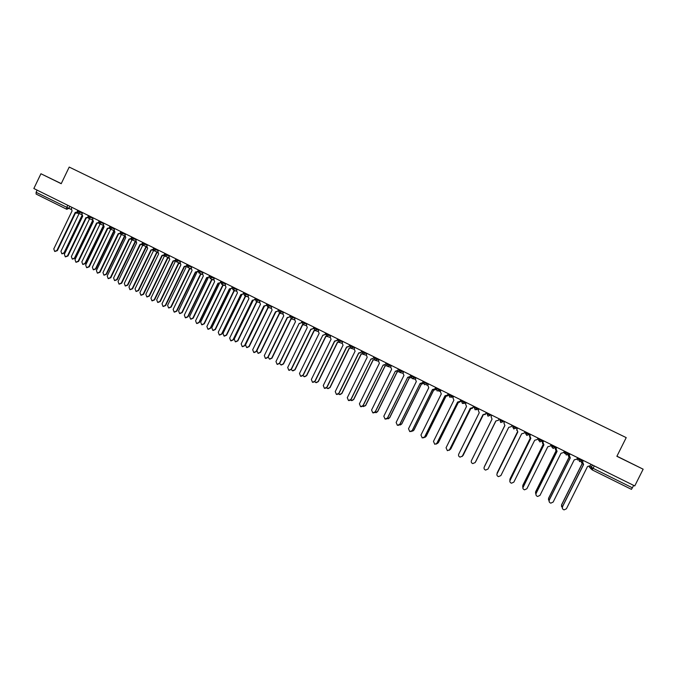 <?xml version="1.0" encoding="UTF-8"?>
<svg xmlns="http://www.w3.org/2000/svg" width="677" height="677" viewBox="0 0 677 677"><rect width="100%" height="100%" fill="white"/><g stroke="black" fill="none" stroke-linecap="round" stroke-linejoin="round"><path stroke-width="1.02" d="M61.26 183.602L40.933 173.752L33.85 188.511L634.755 485.934L643.15 469.195L616.925 456.188M40.933 173.752L61.218 183.704L69.206 167.075L626.217 437.621L616.874 456.306L643.15 469.195M66.879 209.32L36.126 194.071L36.101 192.285L71.144 209.464M37.133 190.135L36.101 192.285M633.697 485.409L631.429 489.353L592.104 469.846L593.069 468.315L632.479 487.846M619.066 457.322L635.779 465.522L619.066 457.322M61.252 183.636L52.019 179.143L61.235 183.67M583.329 460.478L582.592 461.968L583.608 464.515L562.485 506.794C562.012 508.3 562.545 509.332 564.085 509.874L566.404 508.782L587.543 466.47L590.209 465.742L590.953 464.253M562.452 508.571L562.426 506.675L583.515 464.473M583.015 464.134L582.508 461.892L583.236 460.436M581.171 461.604L582.355 463.415L561.605 504.957L562.274 507.589M561.572 506.701L561.546 504.839L582.262 463.373M581.771 463.043L581.094 461.629M570.034 453.895L569.298 455.376L570.305 457.923L549.259 500.091C548.785 501.572 549.301 502.596 550.816 503.155L553.151 502.063L574.214 459.861L576.872 459.133L577.608 457.644M549.157 501.691L549.216 499.973L570.22 457.88M569.653 457.483L569.23 455.316L569.958 453.861M556.807 447.353L556.071 448.826L557.078 451.364L536.108 493.423C535.625 494.887 536.133 495.902 537.631 496.469L539.975 495.386L560.971 453.294L563.602 452.558L564.347 451.077M535.947 494.811L536.074 493.313L557.01 451.331M556.342 450.831L556.02 448.775L556.748 447.319M568.155 454.817L569.23 456.916M569.264 456.983L548.607 498.374L549.055 500.802M548.514 499.948L548.565 498.264L569.205 456.899M568.646 456.51L568.071 454.876M555.859 446.879L555.301 448.005L556.012 450.357M556.206 450.67L535.685 491.824L535.913 494.015M535.524 493.194L535.659 491.722L556.155 450.603M555.572 449.977L555.301 448.005M543.656 440.845L542.92 442.318L543.919 444.84L523.025 486.788C522.551 488.244 523.05 489.251 524.514 489.818L526.875 488.743L547.786 446.761L550.418 446.025L551.154 444.552M522.822 487.914L543.868 444.814M543.081 444.171L542.886 442.267L543.614 440.82M529.846 437.427L529.829 435.802L530.836 438.357L510.018 480.196C509.544 481.626 510.026 482.633 511.473 483.209L513.843 482.134L534.686 440.262L537.301 439.525L538.029 438.061M509.806 481.008L530.802 438.341M530.582 434.372L529.846 435.836L530.548 434.355M517.575 427.932L516.847 429.396L517.829 431.909L497.079 473.638C496.613 475.059 497.087 476.058 498.509 476.633L500.887 475.567L521.654 433.805L524.26 433.068L524.988 431.604M496.918 474.086L517.812 431.901M516.847 429.396L517.558 427.923M542.946 440.49L542.387 441.607L542.844 443.773M543.233 444.357L522.83 485.316L522.872 487.203M522.636 486.424L543.191 444.315M542.539 443.435L542.387 441.607M542.895 440.465L542.353 441.565M530.091 434.126L529.719 437.105L529.541 435.243M530.345 438.053L510.052 478.834L509.942 480.365M509.84 479.638L530.311 438.027M530.066 434.109L529.516 435.209M517.313 427.805L516.661 430.233M497.18 472.842L517.524 431.74L497.138 473.477M517.296 427.796L516.763 428.922M504.06 422.6L504.644 421.534L503.916 422.99L504.89 425.494L484.216 467.113C483.75 468.518 484.216 469.516 485.612 470.092L488.007 469.034L508.698 427.382L511.287 426.645L512.015 425.181M484.182 467.189L504.89 425.494M484.656 466.064L504.822 425.461L484.52 466.487M491.781 415.17L491.062 416.626L492.027 419.114L471.429 460.631C470.964 462.027 471.42 463.009 472.8 463.593L475.195 462.535L495.809 420.992L475.136 462.645M495.809 420.992L498.39 420.256L499.11 418.792L498.247 420.493M475.474 461.985L495.902 421.035L475.762 461.596M478.994 408.84L478.275 410.287L479.231 412.775L458.71 454.182C458.244 455.562 458.693 456.543 460.055 457.127L462.45 456.078L482.997 414.637L485.561 413.901L484.757 414.705M486.298 412.454L485.587 413.884L486.281 412.445M483.023 414.646L462.163 456.501M462.526 455.968L483.31 414.781M484.96 414.578L486.56 412.581M486.577 412.589L485.223 414.476M483.336 414.789L463.017 455.562M466.275 402.544L465.556 403.991L466.512 406.462L446.058 447.768L447.379 450.696L449.773 449.655L470.253 408.324L472.851 407.571L471.531 408.544M473.553 406.141L472.851 407.571M470.287 408.341L449.24 450.323M473.519 406.132L472.8 407.579M449.672 449.841L450.84 448.834L470.803 408.527M471.869 408.451L474.018 406.378M474.052 406.386L472.216 408.426M470.845 408.536L450.307 449.494M453.624 396.282L452.913 397.729L453.861 400.192L433.475 441.387L434.769 444.307L437.173 443.266L457.584 402.036L460.174 401.3L458.566 402.282M460.885 399.87L460.174 401.3M457.627 402.062L436.403 444.104M460.834 399.845L460.115 401.3M441.049 390.054L440.329 391.501L441.277 393.955L420.959 435.04L422.236 437.943L424.64 436.91L444.975 395.791L447.573 395.055L445.788 396.037M448.276 393.633L447.573 395.055M445.043 395.817L424.741 436.868L423.65 437.858M448.216 393.599L447.497 395.046M428.533 383.859L427.822 385.298L428.761 387.743L408.51 428.727L409.771 431.621L412.175 430.589L432.442 389.571L435.04 388.843L433.136 389.808M435.743 387.43L435.04 388.843M432.518 389.613L412.285 430.555L411.007 431.613M435.666 387.388L434.956 388.835M416.093 377.707L415.382 379.137L416.313 381.574L396.138 422.456L397.374 425.334L399.777 424.301L420.095 383.453L399.904 424.276L398.457 425.368M423.269 381.253L422.575 382.674L420.595 383.614M420.095 383.453L422.575 382.674M423.184 381.21L422.473 382.649M403.72 371.58L403.01 373.01L403.932 375.439L383.825 416.211L385.052 419.08L387.447 418.047L407.698 377.301L387.591 418.031L386 419.139M410.871 375.117L410.177 376.53L408.138 377.453M407.698 377.301L410.177 376.53M410.77 375.066L410.059 376.505M391.408 365.487L390.705 366.917L391.619 369.337L371.58 410.008L372.79 412.86L375.185 411.836L395.36 371.191L375.337 411.819L373.636 412.936M398.541 369.016L397.848 370.421L395.766 371.334M395.36 371.191L397.848 370.421M398.423 368.957L397.721 370.387M436.936 443.638L438.442 442.555L458.38 402.282M459.023 402.231L460.995 401.3L461.545 400.2M461.587 400.225L459.471 402.273M458.439 402.282L437.68 443.376M424.344 437.41L426.121 436.31L446.033 396.045M446.355 396.003L448.597 395.156L449.139 394.056L448.792 394.767L450.307 395.554L452.033 396.367L453.582 396.257M448.597 395.156L446.913 396.13M446.118 396.037L426.214 436.267L425.148 437.24M433.822 389.791L436.09 389.317M411.811 431.181L413.867 430.098L433.771 389.8M436.09 389.436L434.473 390.003M433.864 389.817L413.969 430.064L412.708 431.105M399.371 424.953L401.673 423.92L421.526 383.698L423.59 383.495M423.607 383.58L422.135 383.918M421.61 383.741L401.791 423.895L400.369 424.97M387.024 418.724L389.546 417.777L409.331 377.656L411.201 377.588M411.227 377.673L409.881 377.859M409.433 377.707L389.681 417.76L388.116 418.843M374.77 412.521L377.478 411.658L397.204 371.639L398.905 371.673M398.948 371.749L397.712 371.842M397.314 371.698L377.631 411.65L375.955 412.75M379.171 359.428L378.468 360.849L379.374 363.261L359.411 403.83L360.596 406.674L362.99 405.65L383.097 365.106L363.151 405.65L361.357 406.759M386.271 362.94L385.585 364.344L383.47 365.241M383.097 365.106L385.585 364.344M386.144 362.88L385.441 364.311M362.61 406.327L365.487 405.582L385.137 365.665L386.694 365.758M386.745 365.834L385.619 365.851M385.264 365.724L365.639 405.582L363.287 406.581M366.993 353.402L366.291 354.824L367.196 357.228L347.293 397.695L348.469 400.513L350.864 399.498L370.894 359.064L351.041 399.506L349.163 400.615M374.076 356.906L373.382 358.302L371.241 359.191M370.894 359.064L373.382 358.302M373.932 356.838L373.23 358.26M350.525 400.158L351.194 400.539L353.546 399.532L373.137 359.715L374.567 359.851M374.635 359.927L373.594 359.893M373.272 359.783L353.716 399.54L351.871 400.632M354.883 347.411L354.189 348.824L355.078 351.219L335.25 391.585L336.401 394.395L338.796 393.379L358.649 352.988L361.256 352.294L359.089 353.166M361.941 350.898L361.256 352.294M358.802 353.064L338.982 393.388L337.036 394.496M361.78 350.821L361.086 352.243M338.525 394.006L339.321 394.513L341.673 393.523L361.196 353.8L362.533 353.961M362.618 354.029L361.636 353.969M361.349 353.868L341.86 393.532L339.947 394.615M342.841 341.445L342.147 342.858L343.027 345.245L323.267 385.509L324.41 388.31L326.796 387.295L346.573 347.005L349.188 346.319L347.005 347.183M349.874 344.923L349.188 346.319M346.751 347.089L326.999 387.312L324.994 388.412M349.704 344.838L349.01 346.26M326.593 387.87L327.516 388.53L329.868 387.532L349.324 347.91L350.593 348.088M350.297 345.135L349.958 345.829L350.737 348.164L349.747 348.08M349.493 347.995L330.063 387.549L328.091 388.632M330.858 335.513L330.164 336.926L331.045 339.304L311.352 379.467L312.478 382.251L314.856 381.244L334.573 341.056L337.18 340.37L334.988 341.225M337.865 338.982L337.18 340.37M334.76 341.14L315.076 381.269L313.019 382.353M337.688 338.898L336.994 340.311M314.746 381.743L315.778 382.573L318.122 381.583L337.51 342.054L338.771 342.232L337.891 339.871L342.587 341.953M338.957 342.3L337.925 342.223M337.688 342.139L318.325 381.608L316.311 382.674M318.943 329.614L318.249 331.028L319.129 333.397L299.496 373.459L300.605 376.234L302.983 375.227L322.827 335.225L303.211 375.253L301.113 376.336M325.925 333.076L325.248 334.463L323.039 335.301M322.827 335.225L325.248 334.463M325.73 332.974L325.045 334.387M302.974 375.625L304.091 376.649L306.436 375.659L325.764 336.232L327.076 336.393M327.27 336.461L326.162 336.401M325.95 336.325L306.656 375.693L304.591 376.75M307.087 323.75L306.402 325.155L307.265 327.516L287.7 367.476L288.8 370.243L291.178 369.236L310.76 329.242L313.366 328.582L311.166 329.411M314.043 327.194L313.366 328.582M310.963 329.344L291.415 369.278L289.282 370.344M313.84 327.093L313.155 328.497M291.279 369.507L292.472 370.759L294.808 369.769L314.077 330.435L315.423 330.588M315.634 330.664L314.466 330.604M314.28 330.537L295.045 369.803L292.946 370.861M295.299 317.911L294.613 319.316L295.477 321.668L275.971 361.535L277.062 364.285L279.423 363.287L299.132 323.479L279.677 363.321L277.511 364.387M302.23 321.347L301.561 322.726L299.319 323.547M299.132 323.479L301.561 322.726M302.018 321.236L301.333 322.641M279.423 363.287L280.913 364.895L283.248 363.913L302.45 324.672L303.829 324.808M304.049 324.884L302.814 324.833M302.661 324.774L283.494 363.955L281.361 364.996M283.57 312.105L282.884 313.502L283.739 315.854L264.309 355.62L265.376 358.361L267.745 357.363L287.192 317.564L289.807 316.904L287.547 317.716M290.484 315.533L289.807 316.904M287.429 317.674L268.007 357.405L265.816 358.455M290.255 315.414L289.57 316.819M268.168 357.075L269.421 359.064L271.739 358.082L290.882 318.943L292.286 319.062M292.515 319.146L291.228 319.087M291.11 319.045L272.002 358.133L269.844 359.165M271.9 306.334L271.223 307.73L272.069 310.066L252.699 349.73L253.765 352.463L256.118 351.465L275.505 311.767L277.866 311.022L275.844 311.911L256.938 350.584L257.979 353.267L260.298 352.285L279.373 313.239L280.794 313.341M278.789 309.744L278.12 311.115M275.751 311.885L256.397 351.524L254.18 352.556M278.552 309.626L277.866 311.022M281.04 313.434L279.703 313.383M279.618 313.349L260.569 352.336L258.386 353.36M260.298 300.588L259.621 301.984L260.467 304.312L241.156 343.882L242.205 346.599L244.558 345.6L263.878 306.004L266.493 305.361L264.199 306.148M267.161 303.99L266.493 305.361M264.14 306.122L244.846 345.668L242.603 346.692M266.907 303.863L266.23 305.259M264.402 306.224L245.565 344.821L246.597 347.496L248.916 346.514L267.931 307.561L269.361 307.663M269.624 307.756L268.244 307.705M268.177 307.68L249.195 346.573L246.995 347.589M248.755 294.876L248.078 296.264L248.916 298.582L229.672 338.06L230.705 340.768L233.057 339.769L252.318 300.266L254.933 299.632L252.623 300.402M255.288 298.955L254.933 299.632M252.589 300.393L233.353 339.837L231.094 340.861M255.331 298.134L254.654 299.522M253.054 300.554L234.259 339.092L235.283 341.75L237.593 340.776L256.541 301.917L257.988 302.001M258.259 302.111L256.845 302.052M256.803 302.035L237.881 340.844L235.664 341.843M237.272 289.197L236.595 290.577L237.432 292.887L218.248 332.263L219.272 334.963L221.616 333.973L240.809 294.563L243.424 293.936L241.105 294.698L221.921 334.04L219.653 335.056M243.813 292.43L243.136 293.818M241.765 294.893L223.012 333.389L224.019 336.046L226.321 335.064L245.209 296.306L246.665 296.382M246.953 296.492L245.506 296.433L226.626 335.14L224.383 336.13M225.847 283.536L225.179 284.915L226 287.226L206.883 326.509L207.898 329.191L210.234 328.201L229.368 288.893L231.983 288.267L229.647 289.02M229.664 289.028L210.555 328.277L208.262 329.284M232.355 286.76L231.686 288.14M230.552 289.231L211.816 327.719L212.815 330.359L215.108 329.386L233.946 290.721L235.41 290.788M235.698 290.898L234.217 290.839M234.225 290.848L215.421 329.462L213.17 330.452M214.482 277.917L213.814 279.288L214.634 281.59L195.585 320.771L196.584 323.445L198.911 322.464L217.977 283.248L220.6 282.622L218.4 283.426M218.29 283.384L199.241 322.548L196.939 323.538M220.956 281.116L220.287 282.495M219.416 283.553L200.68 322.074L201.67 324.706L203.963 323.733L222.733 285.161L224.197 285.22M224.502 285.339L223.139 285.33M223.029 285.296L204.285 323.818L202.017 324.799M203.176 272.323L202.508 273.694L203.328 275.979L184.339 315.067L185.329 317.733L187.647 316.751L206.654 277.629L209.235 277.003M209.235 277.088L207.086 277.815M206.976 277.773L187.986 316.836L185.676 317.826M209.616 275.505L208.948 276.885M208.152 277.934L189.602 316.464L190.584 319.087L192.869 318.114L211.571 279.626L213.052 279.686M213.365 279.813L211.994 279.813M211.884 279.77L193.199 318.198L190.922 319.172M191.929 266.755L191.269 268.126L192.073 270.402L173.151 309.397L174.124 312.055L176.443 311.065L195.391 272.044L197.912 271.392M197.921 271.587L195.831 272.239M195.721 272.196L176.799 311.166L174.463 312.139M198.336 269.928L197.676 271.299M196.914 272.349L178.584 310.878L179.549 313.485L181.825 312.52L200.477 274.126L201.958 274.177M202.279 274.303L200.908 274.312M200.798 274.27L182.172 312.613L179.879 313.578M180.742 261.212L180.082 262.583L180.886 264.859L162.015 303.753L162.988 306.402L165.29 305.42L184.178 266.493L186.649 265.824M186.674 266.095L184.482 266.62M184.516 266.645L165.662 305.522L163.301 306.486M186.784 265.054L186.454 265.739M185.76 266.78L186.183 267.043L167.617 305.319L168.573 307.925L170.841 306.96L189.433 268.651L190.914 268.693M191.092 268.904L189.873 268.845M189.763 268.803L171.196 307.053L168.886 308.01M169.614 255.703L168.954 257.065L169.749 259.333L150.946 298.142L151.902 300.774L154.204 299.793L173.024 260.958L175.453 260.273M175.487 260.628L173.32 261.094M173.38 261.119L154.576 299.903L152.198 300.859M175.563 259.646L175.292 260.213M174.683 261.229L175.216 261.61L156.709 299.793L157.648 302.382L159.916 301.417L178.449 263.209L179.904 263.251M179.913 263.522L178.736 263.336M178.787 263.361L160.28 301.527L157.944 302.467M158.536 250.228L157.876 251.582L158.672 253.841L139.927 292.557L140.875 295.18L143.169 294.199L161.93 255.457L164.299 254.755M164.359 255.178L162.218 255.584M162.294 255.627L143.558 294.317L141.155 295.257M163.673 255.703L164.308 256.202L145.851 294.292L146.791 296.873L149.042 295.908L167.515 257.793L168.776 257.912M168.801 258.14L167.794 257.92M167.871 257.945L149.422 296.018L147.061 296.949M147.518 244.769L146.867 246.132L147.654 248.383L128.969 286.997L129.908 289.612L132.193 288.639L150.895 249.991L153.214 249.271M153.29 249.754L151.174 250.109M151.276 250.16L132.59 288.757L130.17 289.688M152.723 250.194L153.442 250.82L135.053 288.817L135.975 291.389L138.226 290.433L156.641 252.403L157.716 252.572M157.749 252.758L156.912 252.521M157.005 252.563L138.616 290.543L136.238 291.465M136.559 239.345L135.908 240.699L136.686 242.941L118.06 281.471L119 284.078L121.276 283.096L139.919 244.541L142.187 243.728M142.28 244.346L140.19 244.668M140.3 244.719L121.682 283.223L119.245 284.145M141.848 244.702L142.644 245.463L124.306 283.375L125.22 285.939L127.471 284.975L145.817 247.037L146.723 247.232M146.765 247.384L146.088 247.156M146.198 247.207L127.86 285.093L125.465 286.007M125.66 233.954L125.008 235.3L125.787 237.534L107.22 275.971L108.142 278.569L110.41 277.587L128.994 239.125L131.211 238.397M131.33 238.973L129.256 239.252M129.392 239.303L110.825 277.722L108.371 278.636M131.042 239.218L131.888 240.132L113.609 277.959L114.523 280.506L116.757 279.55L135.053 241.697L135.789 241.901M135.823 242.019L135.315 241.816M135.442 241.875L117.163 279.677L114.751 280.583M114.811 228.581L114.159 229.926L114.929 232.16L96.422 270.504L97.336 273.085L99.604 272.112L118.128 233.743L120.294 233.074M120.43 233.616L118.382 233.861M118.534 233.92L100.027 272.247L97.556 273.153M120.303 233.743L121.191 234.826L102.972 272.569L103.877 275.107L106.103 274.151L124.34 236.391L124.906 236.578M124.737 236.569L106.517 274.287L104.089 275.175M104.013 223.241L103.369 224.578L104.131 226.803L85.683 265.054L86.588 267.627L88.848 266.662L107.313 228.377L109.437 227.768M109.598 228.284L107.567 228.496M107.728 228.564L89.288 266.797L86.8 267.694M109.64 228.377L110.554 229.554L92.385 267.203L93.282 269.734L95.499 268.777L113.685 231.111L114.083 231.263L95.931 268.913L93.485 269.801M93.274 217.926L92.631 219.263L93.392 221.481L75.003 259.638L75.9 262.202L78.143 261.229L96.557 223.046L98.639 222.488M98.817 222.978L96.803 223.156M96.98 223.241L78.591 261.381L76.095 262.27M99.121 223.385L99.959 224.307L81.858 261.864L82.738 264.394L84.955 263.438L103.226 225.923M103.42 226.186L85.387 263.573L82.932 264.453M82.594 212.637L81.951 213.974L82.704 216.175L64.374 254.247L65.263 256.803L67.497 255.838L85.852 217.74L87.9 217.224M88.086 217.698L86.089 217.85M86.284 217.935L67.962 255.982L65.449 256.862M88.619 218.256L89.423 219.086L71.373 256.558L72.253 259.071L74.462 258.115L92.571 220.643M92.825 221.066L74.902 258.267L72.431 259.13M71.957 207.374L71.322 208.702L72.067 210.902L53.796 248.891L54.676 251.429L56.91 250.465L75.198 212.46L77.212 211.977M77.415 212.443L75.435 212.57M75.646 212.663L57.376 250.617L54.854 251.489M77.33 210.843L80.182 212.248L78.143 213.069L78.938 213.89L60.947 251.269L61.81 253.773L64.01 252.826L81.976 215.523M82.306 215.929L64.467 252.978L61.988 253.833M80.495 211.596L80.182 212.248L82.323 213.187M88.027 216.141L93.011 218.476M91.2 216.894L88.797 218.358M98.783 221.464L103.75 223.791M101.965 222.225L99.544 223.681M109.911 226.16L109.589 226.837L114.54 229.131M112.78 227.574L110.351 229.038M120.777 231.534L120.455 232.211L125.389 234.504M123.654 232.956L121.217 234.42M131.38 237.602L136.297 239.903M134.579 238.363L132.133 239.827M142.678 242.374L142.348 243.051L147.256 245.328M145.563 243.805L143.101 245.269M153.713 247.833L153.383 248.518L158.274 250.778M156.599 249.263L154.136 250.735M164.799 253.325L164.469 254.01L169.343 256.261M167.701 254.755L165.222 256.228M175.622 259.511L180.471 261.762M178.855 260.281L176.367 261.754M186.827 265.062L191.667 267.305M190.068 265.833L187.563 267.305M198.09 270.631L202.914 272.865M201.34 271.409L198.826 272.882M209.743 275.564L209.405 276.258L214.22 278.459M212.671 277.02L210.149 278.492M221.125 281.2L220.787 281.894L225.576 284.086M224.062 282.656L221.523 284.137M232.236 287.539L237.001 289.739M235.511 288.317L232.964 289.798M243.728 293.234L248.493 295.417M247.02 294.021L244.524 295.527L243.72 293.251L244.524 295.527M258.589 299.742L256.084 301.257L255.288 298.972L260.036 301.13M266.899 304.701L271.638 306.876M270.216 305.505L267.703 307.019L266.89 304.718L267.703 307.019M281.911 311.293L281.581 311.97L279.322 312.774L278.569 310.498L283.308 312.639M290.315 316.294L295.037 318.444M293.666 317.107L291.135 318.63L290.306 316.311M302.111 322.142L306.833 324.275M305.488 322.954L302.941 324.478L302.111 322.15M317.369 328.836L317.031 329.521L314.737 330.325L313.976 328.023L318.689 330.139M326.246 333.228L325.942 333.956L330.604 336.029M329.31 334.751L326.746 336.274L325.899 333.93M341.318 340.692L338.745 342.223L337.941 339.896L338.288 339.194M349.958 345.829L354.638 347.902M353.394 346.675L353.055 347.36L350.737 348.164M362.415 351.135L362.127 351.871L366.756 353.885M365.538 352.683L362.94 354.215L362.068 351.837M374.601 357.168L374.322 357.913L378.934 359.893M377.741 358.717L377.402 359.411L375.134 360.257L374.263 357.871M386.855 363.236L386.575 363.981L391.188 365.935M390.011 364.793L389.673 365.487L387.396 366.333L386.516 363.938M399.176 369.329L398.905 370.082L403.509 372.012M402.35 370.903L399.726 372.443L398.829 370.04M411.565 375.464L411.294 376.217L415.898 378.104M414.756 377.038L414.409 377.741L412.124 378.587L411.218 376.167M424.022 381.625L423.751 382.387L428.355 384.223M427.229 383.216L426.882 383.918L424.589 384.764L423.675 382.336M436.547 387.828L436.276 388.581L440.896 390.358M439.771 389.427L439.424 390.13L437.122 390.976L436.2 388.539M452.38 395.664L452.033 396.367L449.723 397.221L448.792 394.767M461.807 400.327L461.46 401.038L463 401.842L464.718 402.646L465.962 402.383M465.065 401.943L464.718 402.646L462.399 403.5L461.452 401.038M474.543 406.632L474.188 407.342L475.762 408.163L477.463 408.959L478.411 408.544M477.818 408.256L477.463 408.959L475.144 409.813L474.188 407.342M487.347 412.97L486.991 413.681L488.599 414.519L490.283 415.314L490.927 414.739M490.639 414.603L490.283 415.314L487.956 416.169L486.991 413.681M501.505 420.908L503.18 421.695L500.718 422.499L499.863 420.053L501.505 420.908M503.527 420.984L503.18 421.695M514.478 427.331L516.145 428.109L513.665 428.913L512.811 426.468L514.478 427.331M516.5 427.399L516.145 428.109M527.527 433.796L529.177 434.566L526.689 435.37L525.826 432.908L527.527 433.796M529.532 433.855L529.177 434.566M540.652 440.295L542.285 441.057L539.789 441.861L538.917 439.39L540.652 440.295M542.649 440.338L542.285 441.057M553.854 446.828L555.47 447.59L552.965 448.386L552.085 445.915L553.854 446.828M555.834 446.871L555.47 447.59M567.123 453.404L568.731 454.157L566.209 454.952L565.329 452.464L567.123 453.404M569.095 453.429L568.731 454.157M580.477 460.013L582.068 460.758L579.529 461.553L578.64 459.057L580.477 460.013M582.423 460.03L582.068 460.758M69.841 206.324L68.817 208.457L66.727 209.252L66.744 207.467L67.785 205.309M78.253 213.289L75.469 213.027L78.202 213.204M589.853 466.225L593.069 468.315L594.279 465.894M592.392 464.964L591.207 467.342L592.104 469.846L631.438 489.353M591.368 469.22L589.075 466.673M338.238 339.169L337.899 339.854M500.218 419.342L499.863 420.053M512.904 425.621L512.811 426.468L513.166 425.748M525.606 431.909L525.826 432.908L526.181 432.197M538.376 438.231L538.917 439.39L539.281 438.671M551.222 444.586L552.085 445.915L552.44 445.195M564.195 451.39L565.329 452.464L565.684 451.745M577.43 458.016L578.64 459.057L579.004 458.337M576.922 459.031L577.862 460.081M551.103 444.823L551.958 447.243M538.257 438.468L538.807 440.685M525.487 432.146L525.665 433.991M563.831 452.101L564.872 453.641M512.785 425.858L512.709 427.238M476.684 409.754L478.292 408.781M463.762 403.517L465.844 402.62M451.212 397.323L453.472 396.494M438.908 391.23L440.532 391.094M426.671 385.162L427.864 385.23M412.733 378.731L415.331 379.264M400.234 372.578L402.908 373.264M387.836 366.46L390.578 367.247M77.643 210.183L77.322 210.86L78.1 213.052M99.604 272.112L100.027 272.247M88.848 266.662L89.288 266.797M95.931 268.913L95.499 268.777M78.143 261.229L78.591 261.381M85.387 263.573L84.955 263.438M67.497 255.838L67.962 255.982M74.902 258.267L74.462 258.115M56.91 250.465L57.376 250.617M64.467 252.978L64.01 252.826M579.097 458.38L578.725 459.116L579.698 461.629M565.777 451.787L565.413 452.524L566.37 455.02M552.542 445.238L552.178 445.965L553.117 448.453M539.374 438.721L539.01 439.449L539.933 441.929M526.283 432.239L525.919 432.967L526.833 435.429M513.259 425.799L512.895 426.518L513.801 428.973M500.311 419.385L499.948 420.112L500.836 422.55M487.432 413.012L487.076 413.74L487.956 416.169M474.628 406.674L474.272 407.393L475.144 409.813M461.892 400.369L461.536 401.089L462.399 403.5M449.232 394.107L448.876 394.818L449.723 397.221M436.631 387.87L436.276 388.581L437.122 390.976M424.107 381.667L423.751 382.387L424.589 384.764M411.641 375.498L411.294 376.217L412.124 378.587M399.252 369.371L398.905 370.082L399.726 372.443M386.931 363.27L386.575 363.981L387.396 366.333M374.669 357.202L374.322 357.913L375.134 360.257M362.474 351.168L362.127 351.871L362.94 354.215M350.347 345.16L350.001 345.871L350.813 348.206M326.289 333.253L325.942 333.956L326.746 336.274M314.356 327.346L314.01 328.049L314.813 330.359M302.484 321.473L302.145 322.176L302.941 324.478M290.678 315.626L290.331 316.328L291.135 318.63M278.932 309.812L278.594 310.515L279.389 312.808M267.246 304.032L266.907 304.726M244.067 292.557L243.728 293.251M232.566 286.862L232.228 287.556L233.023 289.832M198.42 269.962L198.082 270.648L198.877 272.907M187.157 264.385L186.827 265.071L187.622 267.33M175.952 258.842L175.622 259.528L176.418 261.779M131.702 236.942L131.372 237.619L132.176 239.853M99.104 220.804L98.774 221.481L99.587 223.706L103.192 225.255M88.349 215.481L88.018 216.158L88.839 218.375L92.453 219.94M375.515 360.376L378.333 361.222M363.27 354.316L366.155 355.239M351.101 348.3L354.037 349.273M339.008 342.317L341.987 343.332M326.974 336.359L330.004 337.425M315.017 330.435L318.088 331.544M303.127 324.545L306.232 325.696M291.305 318.689L294.444 319.874M279.542 312.867L282.715 314.077M267.847 307.07L271.054 308.314M256.211 301.307L259.452 302.577M244.642 295.578L247.909 296.873M233.133 289.874L236.425 291.195M220.787 281.894L221.582 284.162M221.684 284.205L225.001 285.542M209.405 276.258L210.2 278.518M210.293 278.56L213.644 279.923M198.97 272.949L202.338 274.329M187.698 267.364L191.092 268.769M176.494 261.813L179.904 263.235M164.469 254.01L165.273 256.253M165.34 256.287L168.776 257.725M153.383 248.518L154.178 250.761M154.246 250.786L157.707 252.242M142.348 243.051L143.152 245.294M143.211 245.319L146.689 246.792M132.235 239.878L135.738 241.367M120.455 232.211L121.259 234.445L124.83 235.968M109.589 226.837L110.393 229.063L113.981 230.603M78.143 213.069L81.773 214.651M592.485 465.006L591.292 467.392L592.104 469.846M66.727 209.252L36.126 194.071M96.701 223.114L97.133 223.3M85.996 217.808L86.436 218.002M75.342 212.527L75.799 212.722"/></g></svg>
